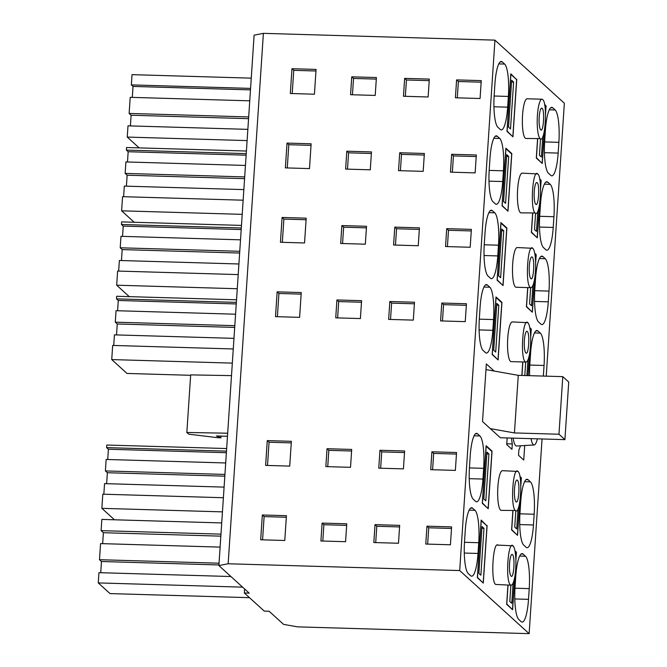 <?xml version="1.0" encoding="UTF-8"?>
<svg xmlns="http://www.w3.org/2000/svg" width="667" height="667" viewBox="0 0 667 667"><rect width="100%" height="100%" fill="white"/><g stroke="black" fill="none" stroke-linecap="round" stroke-linejoin="round"><path stroke-width="1" d="M477.372 577.288L482.633 582.491M477.48 577.288L481.241 520.677L486.985 525.896L483.225 582.508M483.984 528.347L482.008 526.546L478.889 573.395L480.874 575.196L483.984 528.347L481.891 528.281M506.687 603.927L511.948 609.138M515.074 551.426L516.3 552.534L515.841 559.338M514.624 577.714L512.531 609.154M506.795 603.927L508.046 585.109M513.115 583.041L511.772 603.276L509.788 601.484L510.872 585.192M482.316 502.91L487.577 508.112M482.416 502.91L486.176 446.298L491.921 451.517L488.161 508.129M488.928 453.969L486.943 452.168L483.833 499.016L485.809 500.817L488.928 453.969L486.827 453.902M511.631 529.548L516.883 534.751M520.01 477.047L521.235 478.156L520.785 484.967M519.568 503.327L517.475 534.776M511.731 529.548L512.981 510.73M518.059 508.654L516.708 528.898L514.732 527.097L515.808 510.814M497.132 279.765L502.393 284.976M497.24 279.773L501 223.153L506.745 228.381L502.985 284.992M503.743 230.824L501.767 229.031L498.649 275.88L500.634 277.68L503.743 230.824L501.651 230.765M526.446 306.411L531.707 311.614M534.834 253.91L536.06 255.019L535.601 261.823M534.384 280.19L532.299 311.631M526.555 306.411L527.805 287.594M532.875 285.526L531.532 305.761L529.548 303.96L530.632 287.669M492.196 354.144L497.457 359.355M492.296 354.152L496.056 297.532L501.801 302.76L498.041 359.371M498.808 305.203L496.823 303.41L493.713 350.258L495.689 352.059L498.808 305.203L496.707 305.144M529.898 328.289L531.115 329.398L530.665 336.201M529.448 354.569L528.047 375.629M521.969 375.454L522.861 361.973M527.939 359.905L526.897 375.596M524.796 375.529L525.696 362.056M502.076 205.386L507.337 210.597M502.176 205.394L505.936 148.774L511.681 153.994L507.921 210.614M508.688 156.445L506.703 154.644L503.593 201.501L505.578 203.302L508.688 156.445L506.587 156.386M531.391 232.033L536.652 237.235M539.77 179.523L540.995 180.64L540.545 187.452M539.328 205.803L537.235 237.252M531.491 232.033L532.741 213.207M537.819 211.139L536.468 231.382L534.492 229.581L535.576 213.29M507.012 131.007L512.273 136.218M507.12 131.015L510.88 74.396L516.625 79.615L512.865 136.235M513.623 82.066L511.647 80.265L508.537 127.122L510.513 128.923L513.623 82.066L511.531 82.008M536.326 157.654L541.587 162.856M544.714 105.144L545.939 106.261L545.481 113.073M544.264 131.424L542.179 162.873M536.435 157.654L537.685 138.828M542.755 136.76L541.412 157.003L539.428 155.203L540.512 138.911M231.499 375.629L190.67 374.887L186.843 432.474L227.672 433.216M485.968 369.585L518.267 375.346L562.79 376.647L568.734 382.049L564.907 439.636L558.963 434.234L562.79 376.647M494.139 371.035L486.343 363.957L482.516 421.544L500.342 437.744L564.907 439.636M490.312 428.631L514.44 432.933L558.963 434.234M227.472 436.276L216.341 435.951L220.919 437.827L218.009 437.744L188.711 434.167L186.843 432.474M220.919 437.827L221.035 436.093M514.44 432.933L518.267 375.346M537.41 438.828A21.919 4.561 -88.3 0 1 534.134 444.964A21.919 4.561 -88.3 0 1 531.049 438.644M534.134 444.964L516.617 446.015A23.487 4.886 -88.3 0 1 513.123 438.119M529.131 633.65L459.705 570.552L228.156 563.765L218.884 565.583L249.183 593.13L244.33 592.988L264.24 611.08L269.093 611.222L283.55 624.362L297.574 626.863L529.131 633.65L542.054 438.969M546.231 376.163L564.357 103.235L494.939 40.137L263.39 33.35L254.11 35.168L218.884 565.583M459.705 570.552L494.939 40.137M525.98 362.064L511.122 361.622A19.86 4.127 -88.3 0 1 510.413 361.297A19.86 4.127 -88.3 0 1 507.645 339.903A19.86 4.127 -88.3 0 1 512.289 321.919L527.855 322.686C522.828 316.85 520.077 358.287 525.263 361.731A19.86 4.127 91.7 0 0 525.98 362.064A19.86 4.127 91.7 0 0 530.615 344.08A19.86 4.127 91.7 0 0 527.855 322.686M529.615 375.671A27.806 5.778 -88.3 0 1 529.873 363.974L530.582 353.235A27.806 5.778 -88.3 0 1 536.943 330.49A27.806 5.778 -88.3 0 1 537.944 330.949L540.32 333.108A27.806 5.778 -88.3 0 1 544.055 365.474L543.347 376.08M489.811 287.202A27.806 5.778 -88.3 0 1 493.547 319.576L492.83 330.315A27.806 5.778 -88.3 0 1 486.468 353.06A27.806 5.778 -88.3 0 1 485.468 352.601L483.091 350.442A27.806 5.778 -88.3 0 1 479.365 318.067L480.073 307.337A27.806 5.778 -88.3 0 1 486.435 284.584A27.806 5.778 -88.3 0 1 487.435 285.042L489.811 287.202L483.959 287.035M521.861 375.446L522.761 361.964M529.781 327.664L531.249 328.998L530.657 328.981M528.147 375.629L529.606 353.685M530.699 337.269L531.249 328.998M488.227 508.704L492.054 451.117L486.11 445.714L482.291 503.31L488.227 508.704M520.435 445.781A29.79 6.195 -88.3 0 1 518.876 449.933L518.517 455.294L523.753 460.055L524.712 445.531M507.162 437.944L506.72 444.572L511.948 449.325L512.306 443.955A29.79 6.195 -88.3 0 1 511.489 438.069M487.11 525.496L483.292 583.083L477.347 577.689L481.174 520.093L486.526 525.479M507.937 585.101L506.662 604.327L512.598 609.73L514.791 576.822M515.874 560.413L516.425 552.143L515.841 552.118M514.957 550.8L516.425 552.143M474.996 510.338L472.62 508.179A27.806 5.778 -88.3 0 0 471.619 507.72A27.806 5.778 -88.3 0 0 465.258 530.473L464.54 541.212A27.806 5.778 -88.3 0 0 468.276 573.578L470.652 575.738A27.806 5.778 -88.3 0 0 471.652 576.205A27.806 5.778 -88.3 0 0 478.014 553.452L478.723 542.713A27.806 5.778 -88.3 0 0 474.996 510.338L469.143 510.172M523.12 554.085L525.504 556.245A27.806 5.778 -88.3 0 1 529.231 588.619L528.514 599.35A27.806 5.778 -88.3 0 1 522.161 622.103A27.806 5.778 -88.3 0 1 521.16 621.644L518.776 619.485A27.806 5.778 -88.3 0 1 515.049 587.11L515.766 576.371A27.806 5.778 -88.3 0 1 522.119 553.627A27.806 5.778 -88.3 0 1 523.12 554.085L521.094 554.027M500.533 510.055A19.86 4.127 -88.3 0 1 497.765 488.669A19.86 4.127 -88.3 0 1 502.409 470.685L517.976 471.444C512.948 465.608 510.197 507.045 515.383 510.488L501.242 510.38A19.86 4.127 -88.3 0 1 500.533 510.055M519.726 502.434L517.542 535.351L511.597 529.948L512.873 510.722M519.893 476.421L521.369 477.755L520.777 477.739M520.819 486.035L521.369 477.755M482.95 479.073L483.667 468.334A27.806 5.778 -88.3 0 0 479.932 435.96L477.555 433.8A27.806 5.778 -88.3 0 0 476.555 433.342A27.806 5.778 -88.3 0 0 470.193 456.095L469.485 466.833A27.806 5.778 -88.3 0 0 473.211 499.199L475.588 501.359A27.806 5.778 -88.3 0 0 476.588 501.817A27.806 5.778 -88.3 0 0 482.95 479.073L469.234 478.664M533.458 524.971L534.167 514.24A27.806 5.778 -88.3 0 0 530.44 481.866L528.064 479.706A27.806 5.778 -88.3 0 0 527.063 479.248A27.806 5.778 -88.3 0 0 520.702 501.993L519.993 512.731A27.806 5.778 -88.3 0 0 523.72 545.106L526.096 547.265A27.806 5.778 -88.3 0 0 527.097 547.724A27.806 5.778 -88.3 0 0 533.458 524.971L519.735 524.57M498.107 359.947L501.934 302.359L495.99 296.957L492.171 354.552L498.107 359.947M534.809 289.595L535.526 278.856A27.806 5.778 -88.3 0 1 541.887 256.103A27.806 5.778 -88.3 0 1 542.888 256.57L545.264 258.729A27.806 5.778 -88.3 0 1 548.991 291.095L548.282 301.834A27.806 5.778 -88.3 0 1 541.921 324.587A27.806 5.778 -88.3 0 1 540.92 324.129L538.544 321.969A27.806 5.778 -88.3 0 1 534.809 289.595M484.05 255.528L497.774 255.928A27.806 5.778 -88.3 0 1 491.412 278.681A27.806 5.778 -88.3 0 1 490.412 278.222L488.036 276.063A27.806 5.778 -88.3 0 1 484.3 243.688L485.017 232.95A27.806 5.778 -88.3 0 1 491.379 210.205A27.806 5.778 -88.3 0 1 492.379 210.664L490.353 210.605M488.903 212.648L494.756 212.823L492.379 210.664M494.756 212.823A27.806 5.778 -88.3 0 1 498.482 245.198L497.774 255.928M506.878 227.981L500.934 222.578L497.107 280.165L503.051 285.568L506.878 227.981L506.286 227.964M530.915 287.677L516.066 287.244A19.86 4.127 -88.3 0 1 515.349 286.918A19.86 4.127 -88.3 0 1 512.589 265.524A19.86 4.127 -88.3 0 1 517.233 247.54L532.8 248.307C527.764 242.471 525.012 283.9 530.207 287.352A19.86 4.127 91.7 0 0 530.915 287.677A19.86 4.127 91.7 0 0 535.559 269.701A19.86 4.127 91.7 0 0 532.8 248.307M527.697 287.585L526.421 306.812L532.366 312.214L534.55 279.298M535.643 262.89L536.185 254.619L535.601 254.602M534.717 253.285L536.185 254.619M521.01 212.865A19.86 4.127 -88.3 0 1 520.293 212.54A19.86 4.127 -88.3 0 1 517.525 191.146A19.86 4.127 -88.3 0 1 522.169 173.162L537.735 173.929C532.708 168.092 529.957 209.521 535.142 212.973L521.01 212.865M507.987 211.189L511.814 153.602L505.869 148.199L502.051 205.786L507.987 211.189M552.768 107.812L555.144 109.972A27.806 5.778 -88.3 0 1 558.871 142.338L558.162 153.076A27.806 5.778 -88.3 0 1 551.801 175.83A27.806 5.778 -88.3 0 1 550.8 175.371L548.424 173.212A27.806 5.778 -88.3 0 1 544.689 140.837L545.406 130.098A27.806 5.778 -88.3 0 1 551.767 107.345A27.806 5.778 -88.3 0 1 552.768 107.812L550.742 107.746M504.636 64.065L502.259 61.906A27.806 5.778 -88.3 0 0 501.259 61.447A27.806 5.778 -88.3 0 0 494.897 84.192L494.189 94.931A27.806 5.778 -88.3 0 0 497.916 127.305L500.292 129.465A27.806 5.778 -88.3 0 0 501.292 129.923A27.806 5.778 -88.3 0 0 507.654 107.17L508.362 96.44A27.806 5.778 -88.3 0 0 504.636 64.065L498.783 63.89M537.577 138.828L536.301 158.054L542.246 163.457L544.43 130.532M545.523 114.14L546.065 105.861L545.481 105.845M544.597 104.527L546.065 105.861M516.758 79.223L512.931 136.81L506.987 131.407L510.814 73.82L516.166 79.206M547.824 182.191L550.2 184.35A27.806 5.778 -88.3 0 1 553.935 216.717L553.218 227.455A27.806 5.778 -88.3 0 1 546.857 250.208A27.806 5.778 -88.3 0 1 545.856 249.75L543.48 247.59A27.806 5.778 -88.3 0 1 539.753 215.216L540.462 204.477A27.806 5.778 -88.3 0 1 546.823 181.724A27.806 5.778 -88.3 0 1 547.824 182.191L545.798 182.124M499.7 138.444L497.315 136.285A27.806 5.778 -88.3 0 0 496.315 135.826A27.806 5.778 -88.3 0 0 489.962 158.571L489.244 169.31A27.806 5.778 -88.3 0 0 492.971 201.684L495.356 203.844A27.806 5.778 -88.3 0 0 496.356 204.302A27.806 5.778 -88.3 0 0 502.71 181.549L503.427 170.819A27.806 5.778 -88.3 0 0 499.7 138.444L493.838 138.269M532.641 213.207L531.357 232.433L537.302 237.836L539.486 204.919M540.578 188.519L541.129 180.24L540.537 180.223M539.653 178.906L541.129 180.24M525.229 138.161A19.86 4.127 -88.3 0 1 522.469 116.767A19.86 4.127 -88.3 0 1 527.113 98.783L541.963 99.216A19.86 4.127 91.7 0 0 537.319 117.2A19.86 4.127 91.7 0 0 540.087 138.594L525.946 138.486A19.86 4.127 -88.3 0 1 525.229 138.161M498.182 545.389C493.155 539.553 490.403 580.99 495.589 584.434L511.155 585.201A19.86 4.127 91.7 0 0 515.799 567.217A19.86 4.127 91.7 0 0 513.031 545.823L497.465 545.064M228.156 563.765L263.39 33.35M455.411 97.782L456.595 79.898L481.257 80.615L480.065 98.508L455.411 97.782M351.742 76.822L350.559 94.706L375.213 95.431L376.405 77.547L351.742 76.822L353.527 78.439L376.296 79.106M291.971 68.709L316.075 69.418L314.424 94.214L290.328 93.505L291.971 68.709L293.755 70.335L292.213 93.563M450.467 172.161L451.659 154.277L476.313 154.994L475.129 172.886L450.467 172.161M398.524 170.635L399.716 152.751L424.37 153.477L423.186 171.361L398.524 170.635M345.614 169.085L346.807 151.201L371.461 151.926L370.277 169.81L345.614 169.085M311.13 143.797L287.027 143.088L285.384 167.884L309.488 168.593L311.13 143.797M403.468 96.256L404.652 78.373L429.315 79.098L428.131 96.982L403.468 96.256M470.185 247.265L445.531 246.54L446.715 228.656L471.377 229.373L470.185 247.265M418.242 245.739L393.588 245.014L394.772 227.13L419.435 227.856L418.242 245.739M365.333 244.189L340.679 243.463L341.863 225.579L366.525 226.305L365.333 244.189M282.091 217.467L280.44 242.263L304.544 242.971L306.195 218.176L282.091 217.467L283.875 219.093L282.333 242.321M286.426 515.691L262.331 514.991L260.68 539.778L284.784 540.487L286.426 515.691M373.828 542.538L375.012 524.646L399.675 525.371L398.482 543.255L373.828 542.538M425.763 544.055L426.955 526.171L451.617 526.897L450.425 544.781L425.763 544.055M267.267 440.612L291.371 441.312L289.72 466.108L265.624 465.399L267.267 440.612L269.051 442.229L267.509 465.458M327.038 448.716L325.855 466.608L350.517 467.325L351.701 449.441L327.038 448.716L328.823 450.342L351.601 451.009M379.957 450.267L378.764 468.159L403.427 468.876L404.611 450.992L379.957 450.267L381.732 451.892L404.51 452.559M431.891 451.792L430.707 469.676L455.369 470.402L456.553 452.518L431.891 451.792L433.675 453.41L456.453 454.077M320.91 540.987L322.103 523.095L346.765 523.82L345.573 541.704L320.91 540.987M335.734 317.842L336.918 299.958L361.581 300.684L360.397 318.568L335.734 317.842M441.779 303.035L440.587 320.919L465.249 321.644L466.433 303.752L441.779 303.035L443.555 304.652L466.333 305.319M388.644 319.393L389.836 301.509L414.49 302.234L413.307 320.118L388.644 319.393M301.251 292.555L277.147 291.846L275.504 316.642L299.608 317.35L301.251 292.555M244.33 592.988L244.597 588.961M139.145 147.882L127.247 137.077L127.997 125.846L247.857 129.365M127.247 137.077L247.107 140.587M130.407 125.921L131.116 115.233L248.566 118.668M131.116 115.233L129.14 113.432L248.683 116.933M129.14 113.432L130.207 97.324L249.75 100.825M132.299 97.382L133.025 86.435L250.475 89.878M133.025 86.435L131.349 84.901L250.575 88.394M131.349 84.901L132.024 74.654L251.259 78.147M246.14 155.186L128.164 151.726L126.388 150.1L126.555 147.515L246.415 151.034M243.155 200.2L122.553 196.665L121.619 210.822L242.213 214.357M121.619 210.822L134.209 222.269M123.603 196.698L124.312 186.101L243.855 189.603M126.405 186.16L127.13 175.213L244.581 178.656M127.13 175.213L125.154 173.412L125.913 161.939L245.456 165.441M125.154 173.412L244.697 176.913M128.164 151.726L127.489 161.989M126.388 150.1L246.248 153.618M535.726 204.185C538.494 207.404 540.003 184.609 537.152 182.716A10.922 2.268 91.7 0 0 536.76 182.533A10.922 2.268 91.7 0 0 534.209 192.421A10.922 2.268 91.7 0 0 535.726 204.185L536.118 204.369M540.67 129.807C543.43 133.025 544.947 110.23 542.096 108.337A10.922 2.268 91.7 0 0 541.704 108.154A10.922 2.268 91.7 0 0 539.144 118.042A10.922 2.268 91.7 0 0 540.67 129.807L541.062 129.99M457.295 97.832L458.379 81.516L481.149 82.183M405.353 96.315L406.436 79.99L429.214 80.657M352.443 94.764L353.527 78.439M315.966 70.985L293.755 70.335M452.351 172.219L453.435 155.895L476.213 156.562M400.417 170.694L401.501 154.369L424.27 155.036M347.499 169.143L348.583 152.818L371.361 153.485M311.03 145.364L288.811 144.714L287.269 167.942M535.142 212.973C540.17 218.809 542.921 177.38 537.735 173.929M540.087 138.594C545.114 144.431 547.865 102.993 542.68 99.55A19.86 4.127 91.7 0 0 541.963 99.216M456.595 79.898L458.379 81.516M404.652 78.373L406.436 79.99M451.659 154.277L453.435 155.895M399.716 152.751L401.501 154.369M346.807 151.201L348.583 152.818M287.027 143.088L288.811 144.714M511.814 153.602L511.23 153.585M234.701 327.414L117.25 323.97L115.274 322.169L116.033 310.697L235.576 314.207M117.609 310.747L118.284 300.483L236.26 303.944M118.284 300.483L116.5 298.866L116.675 296.273L236.535 299.791M116.5 298.866L236.368 302.376M233.267 348.966L112.673 345.431L111.739 359.58L126.988 373.445L190.645 375.304M111.739 359.58L232.333 363.115M113.724 345.456L114.432 334.859L233.975 338.361M117.25 323.97L116.525 334.917M115.274 322.169L234.817 325.671M525.846 352.943C528.614 356.161 530.123 333.367 527.272 331.474A10.922 2.268 91.7 0 0 526.88 331.291A10.922 2.268 91.7 0 0 524.329 341.179A10.922 2.268 91.7 0 0 525.846 352.943L526.238 353.126M301.15 294.122L278.931 293.472L277.389 316.7M337.619 317.901L338.703 301.576L361.481 302.243M390.528 319.451L391.621 303.126L414.39 303.802M442.471 320.977L443.555 304.652M277.147 291.846L278.931 293.472M336.918 299.958L338.703 301.576M389.836 301.509L391.621 303.126M501.934 302.359L501.342 302.343M224.821 476.171L107.37 472.728L105.394 470.927L106.153 459.455L225.696 462.965M105.394 470.927L224.937 474.429M107.72 459.505L108.404 449.241L226.38 452.701M108.404 449.241L106.62 447.624L106.795 445.039L226.655 448.549M106.62 447.624L226.488 451.134M223.387 497.724L102.793 494.189L101.859 508.337L222.453 511.872M101.859 508.337L114.449 519.785M103.844 494.214L104.544 483.617L224.095 487.118M107.37 472.728L106.645 483.675M220.835 536.151L103.385 532.708L101.109 530.64L101.851 519.418L221.719 522.928M230.924 576.53L98.949 572.661L98.266 582.916L110.013 593.588L249.491 597.674M98.266 582.916L242.605 587.143M100.734 572.72L101.476 561.506L218.926 564.949M101.476 561.506L99.491 559.705L100.567 543.597L220.11 547.107M99.491 559.705L219.043 563.206M103.385 532.708L102.66 543.663M101.109 530.64L220.969 534.15M515.966 501.709C518.734 504.919 520.243 482.124 517.392 480.232A10.922 2.268 91.7 0 0 517 480.048A10.922 2.268 91.7 0 0 514.449 489.945A10.922 2.268 91.7 0 0 515.966 501.709L516.358 501.884M511.022 576.088C513.79 579.298 515.308 556.503 512.448 554.611A10.922 2.268 91.7 0 0 512.056 554.427A10.922 2.268 91.7 0 0 509.505 564.324A10.922 2.268 91.7 0 0 511.022 576.088L511.422 576.263M322.803 541.037L323.887 524.721L346.657 525.388M432.591 469.735L433.675 453.41M380.649 468.209L381.732 451.892M327.739 466.658L328.823 450.342M291.271 442.88L269.051 442.229M427.655 544.114L428.739 527.789L451.509 528.456M375.713 542.588L376.797 526.271L399.566 526.938M286.326 517.259L264.115 516.608L262.573 539.836M515.383 510.488C520.41 516.333 523.161 474.896 517.976 471.444M513.031 545.823C508.004 539.987 505.252 581.424 510.438 584.867A19.86 4.127 91.7 0 0 511.155 585.201M322.103 523.095L323.887 524.721M426.955 526.171L428.739 527.789M375.012 524.646L376.797 526.271M262.331 514.991L264.115 516.608M492.054 451.117L491.462 451.1M506.77 443.797L512.306 443.955M239.645 253.035L122.194 249.591L120.21 247.79L120.969 236.318L240.52 239.828M120.21 247.79L239.761 251.292M122.545 236.368L123.228 226.105L241.204 229.565M123.228 226.105L121.444 224.487L121.619 221.894L241.479 225.413M121.444 224.487L241.304 227.997M238.211 274.587L117.617 271.052L116.675 285.201L237.269 288.736M116.675 285.201L129.265 296.648M118.668 271.077L119.368 260.48L238.911 263.982M122.194 249.591L121.461 260.539M530.79 278.564C533.55 281.782 535.067 258.988 532.216 257.095A10.922 2.268 91.7 0 0 531.816 256.912A10.922 2.268 91.7 0 0 529.264 266.8A10.922 2.268 91.7 0 0 530.79 278.564L531.182 278.748M447.415 246.598L448.499 230.273L471.269 230.94M395.473 245.072L396.557 228.748L419.326 229.415M342.563 243.522L343.647 227.197L366.416 227.864M306.086 219.743L283.875 219.093M446.715 228.656L448.499 230.273M394.772 227.13L396.557 228.748M341.863 225.579L343.647 227.197M549.283 109.797L555.144 109.972M544.622 141.921L558.871 142.338M544.439 152.676L558.162 153.076M494.114 96.015L508.362 96.44M493.93 106.77L507.654 107.17M500.233 61.848L502.259 61.906M544.347 184.175L550.2 184.35M539.686 216.3L553.935 216.717M539.495 227.055L553.218 227.455M489.178 170.402L503.427 170.819M488.994 181.149L502.71 181.549M495.289 136.226L497.315 136.285M479.114 329.907L492.83 330.315M485.409 284.984L487.435 285.042M479.298 319.159L493.547 319.576M535.918 330.89L537.944 330.949M534.467 332.933L540.32 333.108M529.806 365.057L544.055 365.474M526.038 479.648L528.064 479.706M524.587 481.691L530.44 481.866M519.918 513.823L534.167 514.24M475.529 433.742L477.555 433.8M474.079 435.793L479.932 435.96M469.418 467.917L483.667 468.334M519.643 556.07L525.504 556.245M514.982 588.202L529.231 588.619M514.799 598.949L528.514 599.35M470.594 508.121L472.62 508.179M464.474 542.296L478.723 542.713M464.29 553.051L478.014 553.452M539.403 258.554L545.264 258.729M542.888 256.57L540.862 256.512M534.742 290.679L548.991 291.095M534.559 301.434L548.282 301.834M484.234 244.781L498.482 245.198"/></g></svg>
